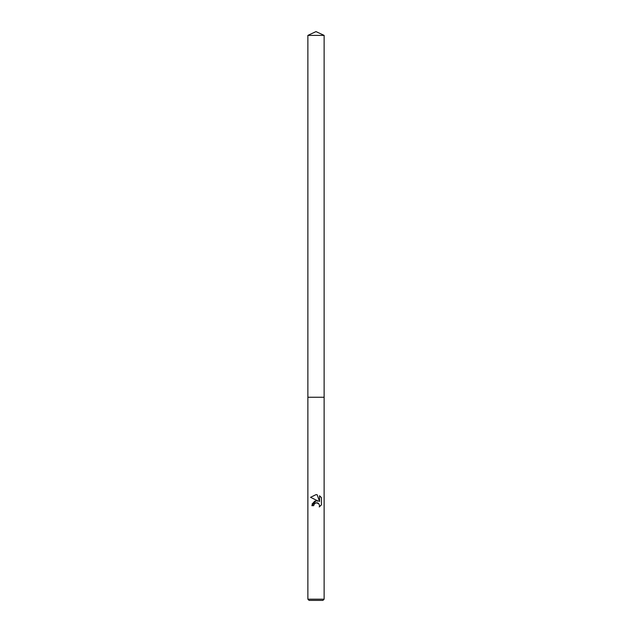 <?xml version="1.0" encoding="UTF-8"?>
<svg xmlns="http://www.w3.org/2000/svg" width="632" height="632" viewBox="0 0 632 632"><rect width="100%" height="100%" fill="white"/><g stroke="black" fill="none" stroke-linecap="round" stroke-linejoin="round"><path stroke-width="0.95" d="M313.717 505.663L314.025 504.344L313.717 505.663L311.797 505.663L316 500.86L318.331 501.144L310.565 497.321L316 494.643L317.177 494.769L319.547 501.595L319.547 495.749L321.435 497.653L321.435 504.865L319.247 506.951L319.555 505.647L318.71 503.593L316 502.796L317.382 502.827M316 599.183L324.129 599.183L324.129 35.392L307.871 35.392L307.871 397.259L324.129 397.259L307.871 397.259L307.871 599.183L316 599.183M307.871 599.183L309.095 600.4L322.905 600.4L324.129 599.183M318.733 503.617L319.555 505.647L319.247 506.951L321.435 504.865M318.331 501.144L316.98 500.836M316.466 500.821L315.21 501.026M314.752 501.192L312.034 504.131M317.793 502.969L318.591 503.475M321.435 497.653L319.547 495.749M317.177 494.769L316.111 494.643M316.008 494.643L310.565 497.321M316 502.796L314.025 504.344M307.871 35.392L316 31.6L324.129 35.392"/></g></svg>
